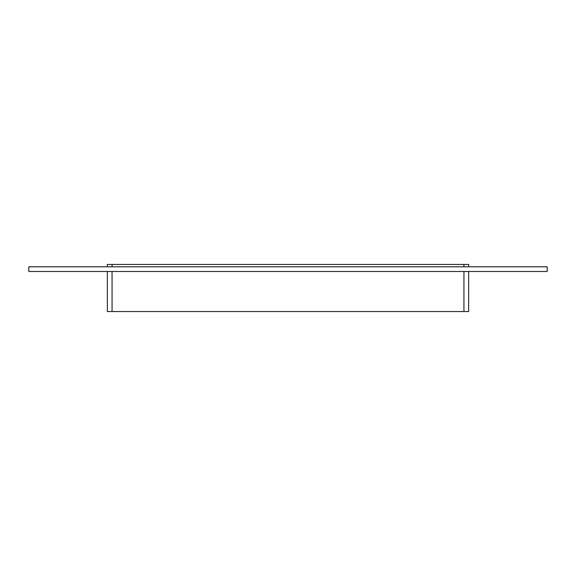 <?xml version="1.0" encoding="UTF-8"?>
<svg xmlns="http://www.w3.org/2000/svg" width="576" height="576" viewBox="0 0 576 576"><rect width="100%" height="100%" fill="white"/><g stroke="black" fill="none" stroke-linecap="round" stroke-linejoin="round"><path stroke-width="0.86" d="M112.061 266.796L112.061 264.434L107.345 264.434L107.345 266.796M112.061 264.434L463.939 264.434L463.939 266.796M468.655 266.796L468.655 264.434L463.939 264.434M107.345 271.505L107.345 311.566L112.061 311.566L112.061 271.505M463.939 271.505L463.939 311.566L468.655 311.566L468.655 271.505M463.939 311.566L112.061 311.566M547.2 271.505L28.8 271.505L28.8 266.796L547.2 266.796L547.2 271.505"/></g></svg>
